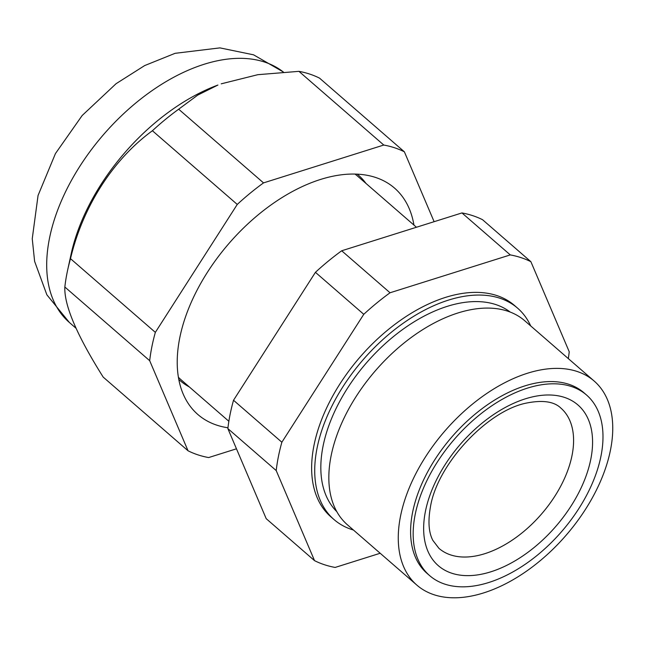 <?xml version="1.0" encoding="UTF-8"?>
<svg xmlns="http://www.w3.org/2000/svg" width="645" height="645" viewBox="0 0 645 645"><rect width="100%" height="100%" fill="white"/><g stroke="black" fill="none" stroke-linecap="round" stroke-linejoin="round"><path stroke-width="0.97" d="M353.444 530.037A139.989 82.802 -49 0 1 334.013 519.548A139.989 82.802 -49 0 1 363.288 359.555A139.989 82.802 -49 0 1 517.596 308.157A139.989 82.802 -49 0 1 530.706 325.935M178.818 379.445A136.006 80.456 131 0 0 180.181 380.679A136.006 80.456 131 0 0 189.283 386.903M178.439 377.309A134.74 79.706 131 0 0 181.011 379.72L228.854 421.274M365.989 183.438A136.006 80.456 131 0 0 358.547 175.295A136.006 80.456 131 0 0 357.137 174.118M416.436 227.25L357.717 176.254A134.74 79.706 131 0 0 354.968 174.045M341.697 250.776L461.949 212.931L510.284 254.912L390.04 292.766L341.697 250.776A185.849 109.932 131 0 0 315.429 272.319L363.772 314.308L281.865 442.236A185.849 109.932 131 0 0 276.205 470.568L314.542 560.65A185.849 109.932 131 0 0 335.15 567.439L380.187 553.257M568.318 358.596A185.849 109.932 131 0 0 569.237 351.775L530.891 261.701L482.557 219.711A185.849 109.932 131 0 0 461.949 212.931M314.542 560.65L266.2 518.669L227.862 428.586L276.205 470.568M281.865 442.236L233.522 400.255A185.849 109.932 131 0 0 227.862 428.586M233.522 400.255L315.429 272.319M390.04 292.766A185.849 109.932 131 0 0 363.772 314.308M530.891 261.701A185.849 109.932 131 0 0 510.284 254.912M517.596 308.157L514.508 305.48A139.989 82.802 131 0 0 360.2 356.878A139.989 82.802 131 0 0 330.925 516.863L334.013 519.548M594.15 381.034L524.724 320.734A135.168 79.956 131 0 0 375.729 370.359A135.168 79.956 131 0 0 347.462 524.837L416.888 585.136A135.168 79.956 131 0 0 526.385 571.26A135.168 79.956 131 0 0 610.476 450.041A135.168 79.956 131 0 0 594.15 381.034A135.168 79.956 131 0 0 445.155 430.658A135.168 79.956 131 0 0 416.888 585.136M586.523 394.998L583.951 392.765A119.623 70.757 131 0 0 452.097 436.681A119.623 70.757 131 0 0 427.079 573.397L429.651 575.63A119.623 70.757 131 0 0 526.562 563.351A119.623 70.757 131 0 0 600.979 456.071A119.623 70.757 131 0 0 586.523 394.998A119.623 70.757 131 0 0 454.669 438.914A119.623 70.757 131 0 0 429.651 575.63M263.523 182.89A185.849 109.932 -49 0 0 237.255 204.433L155.348 332.369A185.849 109.932 -49 0 0 149.688 360.692L64.839 287.001A185.849 109.932 -49 0 1 67.644 270.078L71.119 254.09A164.733 97.443 -49 0 1 217.929 85.043L197.741 95.097L178.673 109.198L263.523 182.89L383.775 145.036A185.849 109.932 -49 0 1 404.383 151.825L434.117 221.686M64.839 287.001C64.081 305.23 76.86 335.255 103.176 377.083L188.034 450.774L149.688 360.692M67.644 270.078A185.849 109.932 -49 0 1 70.499 258.669L155.348 332.369M237.255 204.433L152.405 130.742C113.165 159.299 82.85 206.432 70.499 258.669M152.405 130.742A185.849 109.932 -49 0 1 178.673 109.198M383.775 145.036L298.925 71.345L257.815 74.691L221.203 83.834M298.925 71.345A185.849 109.932 -49 0 1 319.533 78.134L404.383 151.825M227.951 427.772A149.946 88.696 -49 0 1 197.886 414.517A149.946 88.696 -49 0 1 229.241 243.141A149.946 88.696 -49 0 1 394.53 188.09A149.946 88.696 -49 0 1 413.945 225.089M236.465 448.807L208.641 457.563A185.849 109.932 -49 0 1 188.034 450.774M336.819 511.654A132.29 78.255 -49 0 1 366.723 362.538A132.29 78.255 -49 0 1 510.179 312.043M425.434 511.332A106.441 62.96 -49 0 1 564.391 397.376A106.441 62.96 -49 0 1 534.447 547.234A106.441 62.96 -49 0 1 425.434 511.332M484.766 553.7A92.928 54.97 131 0 0 561.142 485.354A92.928 54.97 131 0 0 560.795 408.011C554.087 401.545 542.735 399.884 526.755 403.012C487.62 410.405 437.294 464.118 430.457 506.833C427.893 521.305 428.691 532.472 432.843 540.357L438.931 548.331A92.928 54.97 131 0 0 484.766 553.7M283.324 72.006A164.733 97.443 131 0 0 102.337 135.99A164.733 97.443 131 0 0 69.394 322.5L75.981 328.224M178.826 379.502L180.181 380.679M357.201 174.126L358.547 175.295M283.365 72.006L253.558 54.825L219.929 47.883L175.101 53.317L144.657 65.58L116.084 83.697L82.165 115.511L55.446 153.566L38.055 195.483L32.25 238.739L34.612 261.346L46.867 294.813L69.394 322.5"/></g></svg>

